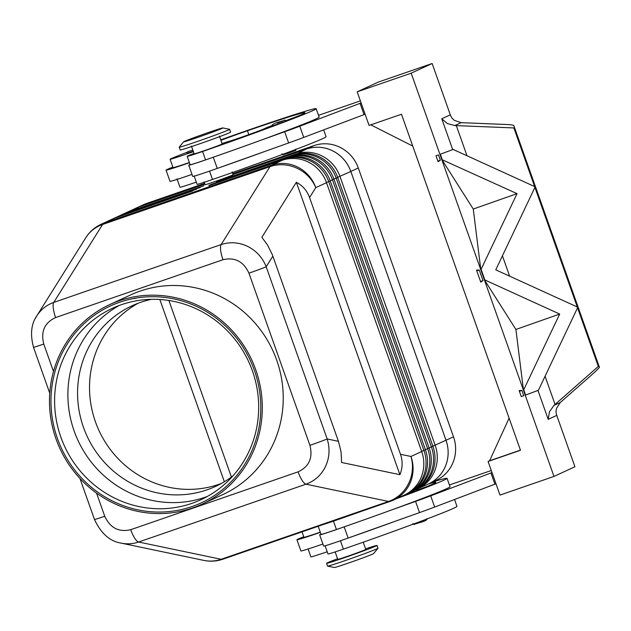 <?xml version="1.0" encoding="UTF-8"?>
<svg xmlns="http://www.w3.org/2000/svg" width="631" height="631" viewBox="0 0 631 631"><rect width="100%" height="100%" fill="white"/><g stroke="black" fill="none" stroke-linecap="round" stroke-linejoin="round"><path stroke-width="0.95" d="M232.942 475.916A99.493 95.589 65.2 0 1 215.557 486.414A99.493 95.589 65.2 0 1 207.047 489.837A99.493 95.589 65.2 0 1 83.466 427.313A99.493 95.589 65.2 0 1 132.139 305.759A99.493 95.589 65.2 0 1 140.65 302.328A99.493 95.589 65.2 0 1 151.401 299.331M277.183 124.315L272.048 125.932C271.409 124.717 274.138 123.274 280.235 121.602C288.107 119.393 283.114 119.819 286.056 120.971L277.183 124.315M189.442 162.719A32.686 0.868 160.5 0 1 166.04 170.11A32.686 0.868 160.5 0 1 167.16 169.455A32.686 0.868 160.5 0 1 172.862 167.112M191.998 174.401A32.686 0.868 160.5 0 1 170.007 181.31L166.04 170.11M186.942 152.331A70.293 1.869 -19.5 0 0 172.074 158.231A25.264 0.67 -19.5 0 0 170.07 159.225A25.264 0.67 -19.5 0 0 193.409 151.677M170.07 159.225L173.044 167.625A25.264 0.67 -19.5 0 0 189.371 162.522M271.977 125.593A14.86 0.394 -19.5 0 0 265.123 128.338A20.799 0.552 160.5 0 1 248.511 134.734A20.799 0.552 160.5 0 1 227.546 141.801A22.29 0.592 -19.5 0 0 222.049 143.521M194.032 153.436A22.29 0.592 -19.5 0 0 187.178 156.338A22.29 0.592 -19.5 0 0 188.827 155.991A22.29 0.592 -19.5 0 0 202.575 151.487A95.1 2.524 -19.5 0 0 316.163 108.69A95.1 2.524 -19.5 0 0 250.46 129.379A70.293 1.869 -19.5 0 0 220.747 139.853M187.178 156.338L190.152 164.738A22.29 0.592 -19.5 0 0 191.808 164.391A22.29 0.592 -19.5 0 0 205.548 159.888A95.1 2.524 -19.5 0 0 214.327 156.843A95.1 2.524 -19.5 0 0 260.974 140.2A95.1 2.524 -19.5 0 0 319.136 117.09L316.163 108.69M323.664 129.883L326.077 136.69A95.1 2.524 160.5 0 1 212.497 179.488A22.29 0.592 160.5 0 1 198.749 183.992A22.29 0.592 160.5 0 1 197.093 184.339L194.119 175.939M191.406 146.013L194.182 153.854A14.86 0.394 -19.5 0 0 204.444 150.62A14.86 0.394 -19.5 0 0 222.199 143.939L219.414 136.091M36.795 315.894C31.179 323.94 30.091 334.398 33.514 347.287A14.86 0.394 -19.5 0 0 33.498 347.287A14.86 0.394 -19.5 0 0 35.312 346.845A14.86 0.394 -19.5 0 0 43.768 344.053C40.621 331.559 44.564 322.725 55.591 317.559A14.86 4.101 -109.1 0 1 53.296 308.251A14.86 4.101 -109.1 0 1 53.753 302.415C46.576 304.978 40.92 309.466 36.795 315.886L35.423 318.284M96.291 519.037A14.86 0.394 160.5 0 1 94.476 519.479C101.007 533.479 109.897 541.366 121.176 543.125C127.099 544.324 132.912 543.961 138.607 542.029A14.86 4.101 -109.1 0 1 134.719 538.196A14.86 4.101 -109.1 0 1 130.712 529.685C118.825 532.438 110.173 527.958 104.738 516.245A14.86 0.394 160.5 0 1 96.291 519.037M338.437 441.314L272.324 254.687L267.449 244.907L261.865 237.288L296.357 182.264C302.675 185.617 307.076 190.712 309.569 197.542L400.488 454.288C402.846 461.166 402.657 467.957 399.904 474.678L341.616 462.491L341.04 451.772L338.437 441.314L327.158 438.955A14.86 0.394 160.5 0 1 320.556 441.542A14.86 0.394 160.5 0 1 309.916 445.352C313.055 457.846 309.119 466.68 298.084 471.846A14.86 4.101 70.9 0 0 302.099 480.365A14.86 4.101 70.9 0 0 305.988 484.19C314.822 480.972 321.36 475.009 325.604 466.309C329.571 457.459 330.092 448.341 327.158 438.955L266.179 266.763C262.567 257.661 256.423 250.886 247.746 246.437C238.944 242.272 230.078 241.657 221.134 244.576L53.753 302.415L102.608 224.478A35.659 9.844 -109.1 0 1 103.295 223.626A35.659 9.844 -109.1 0 1 104.099 223.074L114.834 218.121L192.668 190.964L117.074 217.08A35.659 34.263 -114.8 0 0 114.03 218.31A35.659 34.263 -114.8 0 0 112.91 218.847M55.591 317.559L222.972 259.72C234.858 256.975 243.511 261.447 248.937 273.16A14.86 0.394 -19.5 0 0 259.578 269.358A14.86 0.394 -19.5 0 0 266.179 266.763L272.852 256.115M114.03 218.31L115.52 217.616A35.659 34.263 65.2 0 1 118.573 216.394L196.407 189.237L120.821 215.352A35.659 34.263 -114.8 0 0 117.768 216.583L119.267 215.889A35.659 34.263 65.2 0 1 122.311 214.666L200.145 187.51L124.559 213.625A35.659 34.263 -114.8 0 0 121.507 214.855L123.006 214.161A35.659 34.263 65.2 0 1 126.058 212.939L203.892 185.782L128.298 211.898A35.659 34.263 -114.8 0 0 125.246 213.128A35.659 34.263 -114.8 0 0 124.133 213.664M121.507 214.855A35.659 34.263 -114.8 0 0 120.395 215.392M117.768 216.583A35.659 34.263 -114.8 0 0 116.656 217.119M416.594 489.372A35.659 34.263 -114.8 0 0 417.722 488.867A35.659 34.263 -114.8 0 0 434.096 472.343A35.659 34.263 -114.8 0 0 435.169 445.305L339.975 176.475A35.659 34.263 -114.8 0 0 322.07 155.991A35.659 34.263 -114.8 0 0 295.679 154.059L217.845 181.215L293.431 155.1A35.659 34.263 65.2 0 1 319.822 157.024A35.659 34.263 65.2 0 1 337.727 177.508L432.929 446.338A35.659 34.263 65.2 0 1 431.849 473.376A35.659 34.263 65.2 0 1 415.482 489.908L413.983 490.595A35.659 34.263 -114.8 0 0 430.358 474.07A35.659 34.263 -114.8 0 0 431.43 447.032L336.236 178.202A35.659 34.263 -114.8 0 0 318.332 157.718A35.659 34.263 -114.8 0 0 291.94 155.786L216.37 182.162M444.95 467.334A35.659 34.263 -114.8 0 0 446.022 440.288L350.82 171.458A35.659 34.263 -114.8 0 0 332.923 150.983A35.659 34.263 -114.8 0 0 306.524 149.05L233.005 174.456L306.532 149.042A35.659 34.263 65.2 0 1 350.828 171.451L446.03 440.296A35.659 34.263 65.2 0 1 428.583 483.867A35.659 34.263 -114.8 0 0 444.95 467.334M409.109 492.827A35.659 34.263 -114.8 0 0 410.245 492.322A35.659 34.263 -114.8 0 0 426.611 475.798A35.659 34.263 -114.8 0 0 427.692 448.759L332.49 179.93A35.659 34.263 -114.8 0 0 314.585 159.446A35.659 34.263 -114.8 0 0 288.193 157.513L210.36 184.67L285.953 158.555A35.659 34.263 65.2 0 1 312.345 160.479A35.659 34.263 65.2 0 1 330.25 180.963L425.444 449.793A35.659 34.263 65.2 0 1 424.371 476.831A35.659 34.263 65.2 0 1 407.997 493.363L406.506 494.057A35.659 34.263 -114.8 0 0 422.873 477.525A35.659 34.263 -114.8 0 0 423.945 450.487L328.751 181.657A35.659 34.263 -114.8 0 0 310.846 161.173A35.659 34.263 -114.8 0 0 284.455 159.241L208.885 185.617M208.861 185.364L282.207 160.282A35.659 34.263 65.2 0 1 308.606 162.206A35.659 34.263 65.2 0 1 326.503 182.69L421.705 451.52A35.659 34.263 65.2 0 1 420.632 478.558A35.659 34.263 65.2 0 1 404.258 495.09L393.523 500.044A35.659 34.263 65.2 0 0 409.89 483.52A35.659 34.263 65.2 0 0 410.97 456.473L400.488 454.288M216.346 181.909L289.692 156.827A35.659 34.263 65.2 0 1 316.084 158.752A35.659 34.263 65.2 0 1 333.988 179.236L429.183 448.065A35.659 34.263 65.2 0 1 428.11 475.104A35.659 34.263 65.2 0 1 411.743 491.636L410.245 492.322M412.855 491.099A35.659 34.263 -114.8 0 0 413.983 490.595M405.37 494.554A35.659 34.263 -114.8 0 0 406.506 494.057M365.586 548.86A26.747 0.71 160.5 0 1 376.991 545.452L377.985 548.252A26.747 0.71 160.5 0 1 377.969 548.292A26.747 0.71 160.5 0 1 346.033 560.289A26.747 0.71 160.5 0 1 327.592 566.125A26.747 0.71 160.5 0 1 327.56 566.11L326.566 563.309A26.747 0.71 160.5 0 1 337.577 558.782M377.969 548.292L373.56 553.624A20.799 0.552 160.5 0 1 348.722 562.962A20.799 0.552 160.5 0 1 334.375 567.498L327.592 566.125M376.991 545.452A26.747 0.71 160.5 0 1 345.047 557.488A26.747 0.71 160.5 0 1 326.566 563.309M222.814 127.935L229.597 129.308A26.747 0.71 160.5 0 1 229.629 129.323A26.747 0.71 160.5 0 1 197.684 141.36A26.747 0.71 160.5 0 1 179.212 147.181A26.747 0.71 160.5 0 1 179.22 147.141L183.629 141.809A20.799 0.552 160.5 0 1 208.467 132.478A20.799 0.552 160.5 0 1 222.814 127.935A20.799 0.552 160.5 0 1 197.992 137.313A20.799 0.552 160.5 0 1 183.629 141.809M229.629 129.323L230.623 132.124A26.747 0.71 160.5 0 1 198.678 144.16A26.747 0.71 160.5 0 1 180.198 149.981L179.212 147.181M232.113 171.94L233.099 174.74A14.86 0.394 160.5 0 1 215.352 181.428A14.86 0.394 160.5 0 1 205.091 184.662L204.097 181.862M363.227 542.203L365.783 549.42A14.86 0.394 160.5 0 1 348.036 556.108A14.86 0.394 160.5 0 1 337.774 559.342L335.14 551.912M318.182 526.27L321.053 534.378A22.29 0.592 -19.5 0 0 322.701 534.031A22.29 0.592 -19.5 0 0 336.449 529.527A95.1 2.524 -19.5 0 0 345.228 526.483L344.171 526.853A23.773 0.631 160.5 0 1 319.649 534.875A23.773 0.631 160.5 0 1 320.974 534.173M302.02 531.854L303.937 537.273A25.264 0.67 -19.5 0 0 320.264 532.162M325.091 545.783L327.994 553.979A22.29 0.592 -19.5 0 0 329.642 553.632A22.29 0.592 -19.5 0 0 343.39 549.128A95.1 2.524 -19.5 0 0 456.97 506.33L454.565 499.523M320.335 532.359A32.686 0.868 160.5 0 1 296.941 539.75A32.686 0.868 160.5 0 1 298.053 539.103A32.686 0.868 160.5 0 1 303.756 536.752M415.663 489.822L416.949 490.61L403.414 495.485M193.252 151.227L186.879 153.278L187.636 151.708L192.841 150.075M513.879 127.935L514.628 127.896L598.929 365.964L598.33 366.43L513.879 127.935L454.841 125.553L447.45 123.605L441.771 118.786L452.679 149.586M537.967 390.423L548.205 419.347L556.747 415.403L574.928 466.743L553.979 476.421L499.989 495.075L488.086 461.474L520.48 450.274L401.482 114.243L369.088 125.435L357.193 91.834L378.143 82.156L432.132 63.502L450.313 114.842A11.886 11.421 -114.8 0 0 452.474 118.636L454.415 120.387L461.087 122.666L507.143 124.528C511.039 124.733 513.263 125.088 513.815 125.585L514.628 127.896M548.205 419.347L549.483 411.743L553.955 405.433L598.33 366.43M556.747 415.403A11.886 11.421 65.2 0 1 556.045 411.104L556.447 408.525L560.202 402.554L553.955 405.433M221.442 483.433A99.493 95.589 65.2 0 1 95.431 421.792A99.493 95.589 65.2 0 1 138.221 303.203M57.405 438.411A108.406 104.154 65.2 0 1 119.716 302.217A108.406 104.154 65.2 0 1 254.372 370.35A108.406 104.154 65.2 0 1 192.069 506.535A108.406 104.154 65.2 0 1 57.405 438.411M60.852 437.125A105.44 101.299 65.2 0 1 112.436 308.307A105.44 101.299 65.2 0 1 252.424 370.933A105.44 101.299 65.2 0 1 200.839 499.76A105.44 101.299 65.2 0 1 60.852 437.125M207.37 496.439A105.44 101.299 65.2 0 1 205.114 497.252A105.44 101.299 65.2 0 1 74.142 430.989A105.44 101.299 65.2 0 1 119.196 305.491M134.75 298.542A105.44 101.299 65.2 0 1 136.201 298.045M255.776 369.861A109.952 105.645 65.2 0 1 201.983 504.201A109.952 105.645 65.2 0 1 56.001 438.892A109.952 105.645 65.2 0 1 109.794 304.552A109.952 105.645 65.2 0 1 255.776 369.861M109.794 304.552L130.743 294.874A109.952 105.645 65.2 0 1 276.725 360.191A109.952 105.645 65.2 0 1 222.932 494.53L201.983 504.201M224.36 481.753L159.824 299.504L224.368 481.753M128.322 212.15L139.151 206.889L204.909 184.157L139.151 206.889A35.659 34.263 -114.8 0 0 136.099 208.12A35.659 34.263 65.2 0 1 139.143 206.889L146.621 203.434A35.659 34.263 -114.8 0 0 143.576 204.657L125.246 213.128M135.499 208.396A35.659 34.263 65.2 0 1 136.091 208.112M232.729 173.675L314.009 145.587A35.659 34.263 -114.8 0 1 358.305 167.996L453.508 436.841A35.659 34.263 -114.8 0 1 436.06 480.412L428.583 483.867A35.659 34.263 65.2 0 1 427.984 484.135M168.887 300.498L231.411 477.06M204.641 183.384L146.621 203.434M442.221 159.556L440.335 154.232L453.129 149.429L534.607 186.563L534.907 187.407L495.769 269.847L577.247 306.974L577.546 307.825L538.409 390.258L525.615 395.061L523.738 389.737L559.673 314.057L484.86 279.967L481.098 269.327L517.034 193.646L441.913 159.659L440.028 154.343L453.129 149.429M525.615 395.061L523.422 389.848L515.906 329.461L484.553 280.077L480.783 269.437L473.266 209.042L441.913 159.659M559.673 314.057L515.906 329.461M534.907 187.407L534.607 186.563M517.034 193.646L473.266 209.042M598.929 365.964L599.45 367.4L594.82 372.116L560.202 402.554M521.261 396.591L519.179 390.589L521.869 390.4L523.754 395.716L521.261 396.591M479.229 269.981L482.999 280.621L480.767 282.136L476.531 270.171L479.229 269.981L476.736 270.865M482.999 280.621L480.499 281.497M577.247 306.974L577.546 307.825M521.869 390.4L519.376 391.275M432.132 63.502L411.183 73.172L357.193 91.834M553.979 476.421L411.183 73.172M438.474 154.887L435.982 155.77L438.474 154.887L440.359 160.211L437.859 161.086L438.127 161.717L440.359 160.211M435.982 155.77L437.859 161.086M513.815 125.585L599.45 367.4L513.815 125.585M370.791 124.843L412.761 146.076M520.425 450.124L489.585 460.78L509.099 418.124M488.086 461.474L489.585 460.78M495.982 483.764L434.656 507.056A29.72 0.789 160.5 0 1 419.528 512.593L348.138 538.054A23.773 0.631 160.5 0 1 323.616 546.075L319.649 534.875M318.513 115.331L360.388 100.865M361.121 102.924L299.788 126.216A29.72 0.789 160.5 0 1 284.668 131.753L260.974 140.2M449.414 484.971L491.289 470.505M492.014 472.564L430.689 495.856A29.72 0.789 160.5 0 1 415.561 501.393L391.867 509.84A95.1 2.524 -19.5 0 0 450.029 486.73L447.056 478.33A95.1 2.524 160.5 0 1 396.686 498.585M494.941 484.245L490.973 473.045M349.195 537.683A95.1 2.524 -19.5 0 0 395.834 521.048M345.228 526.483A95.1 2.524 -19.5 0 0 391.867 509.84M322.898 544.04A32.686 0.868 160.5 0 1 300.9 550.95L296.941 539.75M308.094 548.994L310.886 556.873A25.264 0.67 -19.5 0 0 327.205 551.762M416.752 490.255A20.799 0.552 -19.5 0 0 431.044 484.829A83.205 2.208 -19.5 0 0 435.855 482.297A83.205 2.208 -19.5 0 0 428.354 483.969M361.934 511.149A95.1 2.524 160.5 0 1 333.476 521.127A22.29 0.592 160.5 0 1 322.086 524.921M432.614 482.005A95.1 2.524 160.5 0 1 447.056 478.33M282.207 160.282L271.472 165.235L104.099 223.074A35.659 34.263 65.2 0 0 101.047 224.305L111.782 219.343A35.659 34.263 65.2 0 1 114.834 218.121M296.357 182.264L399.904 474.678M120.829 543.054L203.9 560.415A35.659 33.822 -78.2 0 0 221.173 559.287L138.607 542.029L305.988 484.19L388.546 501.448A35.659 33.822 -78.2 0 0 408.533 483.638A35.659 33.822 -78.2 0 0 410.97 456.473L421.705 451.52M196.312 182.122A25.264 0.67 160.5 0 1 179.985 187.233L177.011 178.833M218.294 168.043A95.1 2.524 -19.5 0 0 264.941 151.408L217.245 168.414A23.773 0.631 160.5 0 1 192.723 176.435L188.756 165.235A23.773 0.631 160.5 0 1 190.081 164.525M220.921 140.342A29.72 0.789 160.5 0 1 247.47 130.759A83.205 2.208 160.5 0 1 304.954 112.657A83.205 2.208 160.5 0 1 300.143 115.189A20.799 0.552 160.5 0 1 285.851 120.616M214.327 156.843L213.278 157.214A23.773 0.631 160.5 0 1 188.756 165.235M360.08 103.405L364.04 114.605L303.756 137.416A29.72 0.789 160.5 0 1 288.635 142.953L264.941 151.408M365.089 114.124L364.04 114.605M277.08 123.061L282.617 121.057L277.08 123.061M212.497 179.488L209.531 171.127M309.569 197.542L315.768 187.644A35.659 33.459 -147.9 0 0 296.815 168.154A35.659 33.459 -147.9 0 0 269.981 166.639L221.134 244.576A14.86 4.101 70.9 0 0 220.669 250.42A14.86 4.101 70.9 0 0 222.972 259.72M101.047 224.305A35.659 35.659 0 0 0 85.777 237.737A35.659 33.459 -147.9 0 1 102.608 224.478L269.981 166.639A35.659 9.844 70.9 0 1 270.675 165.787A35.659 9.844 70.9 0 1 271.472 165.235A35.659 34.263 65.2 0 1 297.864 167.168A35.659 34.263 65.2 0 1 315.768 187.644L326.503 182.69M203.9 560.415A35.659 35.659 0 0 0 222.838 559.216A35.659 9.844 -109.1 0 1 222.183 559.358A35.659 9.844 -109.1 0 1 221.173 559.287L388.546 501.448A35.659 9.844 70.9 0 0 389.564 501.519A35.659 9.844 70.9 0 0 390.218 501.377A35.659 35.659 0 0 0 393.523 500.044M126.058 212.939L124.575 213.877M122.311 214.666L120.836 215.605M118.573 216.394L117.098 217.332M453.508 436.841L432.866 446.156M337.664 177.327L350.82 171.458M425.444 449.793L421.642 451.339M429.183 448.065L425.381 449.611M432.929 446.338L429.119 447.884M326.44 182.509L330.25 180.963M330.187 180.781L333.988 179.236M333.925 179.054L337.727 177.508M340.432 540.767L343.39 549.128M424.221 520.946L418.668 522.949C411.743 524.858 415.316 524.913 412.863 523.572M454.841 125.553L461.087 122.666M314.009 145.587L306.532 149.042M358.305 167.996L350.828 171.451M450.313 114.842L441.771 118.786M509.627 276.157L502.426 255.815M466.987 155.747L456.316 125.601M555.067 404.471L545.066 376.234M434.656 507.056L430.689 495.856M419.528 512.593L415.561 501.393M348.138 538.054L344.171 526.853M333.476 521.127L336.449 529.527M284.478 159.588L285.953 158.555M288.225 157.86L289.692 156.827M293.431 155.1L291.964 156.133M306.524 149.05L295.702 154.406M298.084 471.846L130.712 529.685M248.937 273.16L309.916 445.352M104.738 516.245L96.559 493.134M53.485 371.501L43.768 344.053M205.548 159.888L202.575 151.487M248.835 134.616L247.47 130.759M213.278 157.214L217.245 168.414M284.668 131.753L288.635 142.953M299.788 126.216L303.756 137.416M293.328 151.306L287.791 153.301C279.912 155.518 284.904 155.084 281.962 153.932M33.498 347.287L49.754 393.192M79.956 478.479L94.476 519.479M222.838 559.216L390.218 501.377M426.864 518.619C427.747 519.747 425.018 521.19 418.684 522.941M428.575 483.859L417.722 488.867M85.777 237.737L36.779 315.918M295.971 148.979C295.576 151.424 296.751 149.657 287.783 153.301"/></g></svg>

